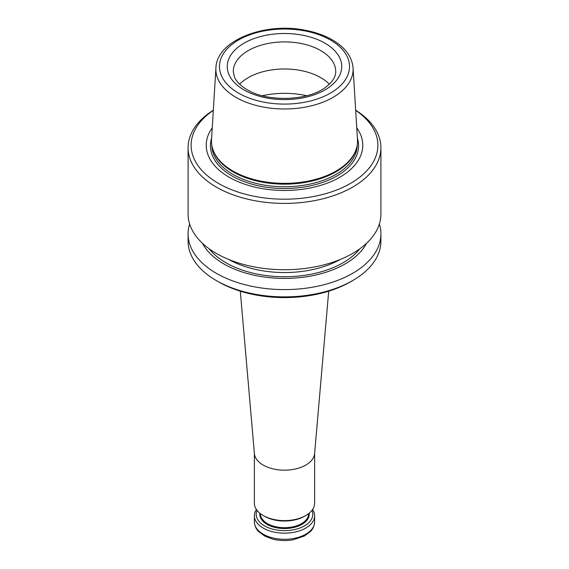 <?xml version="1.0" encoding="UTF-8"?>
<svg xmlns="http://www.w3.org/2000/svg" width="569" height="569" viewBox="0 0 569 569"><rect width="100%" height="100%" fill="white"/><g stroke="black" fill="none" stroke-linecap="round" stroke-linejoin="round"><path stroke-width="0.85" d="M212.799 149.185L213.119 150.145A72.697 41.971 0 0 0 233.098 171.874A72.697 41.971 0 0 0 305.802 182.322A72.697 41.971 0 0 0 355.881 150.145L356.201 149.185A73.024 42.163 180 0 1 305.894 181.511A73.024 42.163 180 0 1 232.863 171.013A73.024 42.163 180 0 1 212.799 149.185A73.024 42.163 180 0 1 211.519 139.711L215.921 67.96A68.621 39.624 0 0 0 235.971 97.377A68.621 39.624 0 0 0 311.876 105.692A68.621 39.624 0 0 0 353.079 67.96C352.083 57.135 345.618 48.038 333.69 40.676C325.859 35.918 316.649 32.497 306.065 30.406C265.246 21.636 216.512 40.363 215.921 67.96M353.079 67.96L357.481 139.711A73.024 42.163 180 0 1 356.201 149.185M189.641 223.994A96.41 55.662 0 0 0 188.09 233.937L188.09 241.22A96.41 55.662 0 0 0 216.327 280.574L218.453 281.804A93.401 53.927 0 0 0 350.547 281.804L352.673 280.574A96.41 55.662 0 0 0 380.91 241.22L380.91 233.937A96.41 55.662 0 0 0 379.359 223.994M188.09 233.937A96.41 55.662 0 0 0 216.327 273.298A96.41 55.662 0 0 0 321.393 285.368A96.41 55.662 0 0 0 380.91 233.937M202.415 243.248A85.763 49.51 0 0 0 223.859 263.931A85.763 49.51 0 0 0 366.585 243.248M218.453 281.804L216.327 280.574A96.41 55.662 0 0 0 352.673 280.574M212.244 127.897A78.273 45.193 0 0 0 229.151 177.229A78.273 45.193 0 0 0 328.057 182.827A78.273 45.193 0 0 0 356.756 127.897M213.318 110.365A93.401 53.927 0 0 0 218.453 183.403A93.401 53.927 0 0 0 347.808 184.918A93.401 53.927 0 0 0 355.682 110.365M213.332 110.187A96.41 55.662 0 0 0 188.09 147.734A96.41 55.662 0 0 0 216.327 187.094A96.41 55.662 0 0 0 321.393 199.164A96.41 55.662 0 0 0 380.91 147.734A96.41 55.662 0 0 0 355.668 110.187M188.09 147.734L188.09 214.058A96.41 55.662 0 0 0 216.327 253.418A96.41 55.662 0 0 0 321.393 265.481A96.41 55.662 0 0 0 380.91 214.058L380.91 147.734M329.316 84.226A51.217 29.574 0 0 0 284.5 68.977A51.217 29.574 0 0 0 239.684 84.226M240.303 291.179L254.407 453.649A30.129 17.397 0 0 0 263.198 465.079A30.129 17.397 0 0 0 295.332 469.012A30.129 17.397 0 0 0 314.593 453.649L328.697 291.179M256.399 509.483A30.129 17.397 0 0 0 254.371 515.756A30.129 17.397 0 0 0 263.198 528.06A30.129 17.397 0 0 0 296.029 531.83A30.129 17.397 0 0 0 314.629 515.756A30.129 17.397 0 0 0 312.601 509.483M254.371 453.216L254.371 503.209A30.129 17.397 0 0 0 263.198 515.514L264.471 516.247A28.322 16.352 0 0 0 304.529 516.247L305.802 515.514A30.129 17.397 0 0 0 314.629 503.209L314.629 453.216M264.471 516.247L263.198 515.514A30.129 17.397 0 0 0 305.802 515.514M257.017 510.336A28.322 16.352 0 0 0 264.471 525.841A28.322 16.352 0 0 0 298.441 528.516A28.322 16.352 0 0 0 311.983 510.336M244.023 89.923A57.249 33.052 0 0 0 339.793 75.108A57.249 33.052 0 0 0 269.685 34.631A57.249 33.052 0 0 0 244.023 89.923M238.525 93.096A65.015 37.533 0 0 0 347.296 76.267A65.015 37.533 0 0 0 267.672 30.299A65.015 37.533 0 0 0 238.525 93.096M306.691 95.727A61.765 35.662 0 0 0 262.309 95.727M288.945 69.091A61.765 35.662 0 0 0 280.055 69.091M228.838 259.507A79.845 46.096 0 0 0 340.162 259.507M209.093 248.738A82.854 47.839 0 0 0 225.914 262.743A82.854 47.839 0 0 0 359.907 248.738M211.803 145.202A72.697 41.971 0 0 0 233.098 174.463A72.697 41.971 0 0 0 311.99 183.638A72.697 41.971 0 0 0 357.197 145.202M211.618 138.125A74.07 42.767 0 0 0 232.124 175.999A74.07 42.767 0 0 0 318.868 183.645A74.07 42.767 0 0 0 357.382 138.125M335.717 71.474A51.217 29.574 0 0 0 284.5 41.907A51.217 29.574 0 0 0 233.283 71.474L234.421 76.936C236.227 81.424 240.431 85.656 247.031 89.625C267.309 102.377 308.526 100.905 325.809 87.135C332.602 81.851 335.909 76.63 335.717 71.474M314.629 515.756L314.629 521.894A30.129 17.397 180 0 1 296.029 537.968A30.129 17.397 180 0 1 263.198 534.191A30.129 17.397 180 0 1 254.371 521.894L254.371 515.756M260.396 513.651L260.396 513.793A24.104 13.919 0 0 0 267.458 523.629A24.104 13.919 0 0 0 293.725 526.645A24.104 13.919 0 0 0 308.604 513.793L308.604 513.651M259.862 513.224A24.709 14.261 0 0 0 267.032 524.369A24.709 14.261 0 0 0 294.792 527.25A24.709 14.261 0 0 0 309.138 513.224M314.629 521.894C314.216 528.032 310.987 530.927 310.475 531.482L304.308 536.055L293.184 539.789C286.079 541.034 279.13 540.77 272.331 539.014L264.585 535.998L258.44 531.396C257.985 530.92 254.713 527.84 254.371 521.894"/></g></svg>
